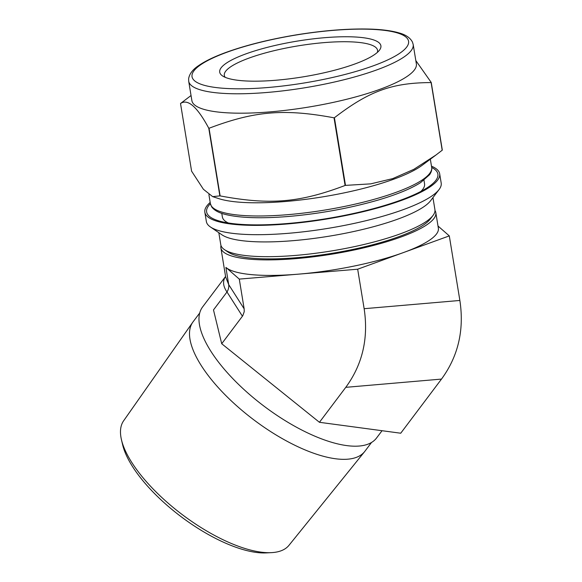 <?xml version="1.0" encoding="UTF-8"?>
<svg xmlns="http://www.w3.org/2000/svg" width="582" height="582" viewBox="0 0 582 582"><rect width="100%" height="100%" fill="white"/><g stroke="black" fill="none" stroke-linecap="round" stroke-linejoin="round"><path stroke-width="0.87" d="M334.41 117.731C369.184 91.032 391.999 82.739 431.117 82.579L442.196 150.229L436.005 154.987L413.802 169.347L392.734 178.609L370.727 183.861L345.49 185.382L334.41 117.731A133.074 29.507 170.7 0 1 334.024 117.811L345.097 185.462C299.526 202.725 270.048 205.191 220.127 195.908L209.047 128.258C254.625 110.995 284.096 108.536 334.024 117.811M180.522 103.523C187.768 98.489 197.189 106.724 208.778 128.236L219.858 195.887L212.663 196.629L203.394 189.266L191.594 171.173L180.522 103.523A133.074 29.507 170.7 0 1 180.58 103.472A133.074 29.507 170.7 0 1 180.638 103.421L191.042 95.521M442.196 150.229A133.074 29.507 170.7 0 0 442.32 150.127L431.24 82.469L415.817 60.55M431.48 166.176A118.983 26.386 170.7 0 1 439.672 173.778A118.983 26.386 170.7 0 1 326.517 219.05A118.983 26.386 170.7 0 1 204.842 212.234A118.983 26.386 170.7 0 1 210.182 202.42M431.684 167.449A117.164 25.979 170.7 0 1 435.809 180.405A117.164 25.979 170.7 0 1 326.458 218.65A117.164 25.979 170.7 0 1 210.619 217.275A117.164 25.979 170.7 0 1 210.386 203.685M436.005 154.987L422.146 165.303A112.122 24.866 170.7 0 1 322.879 196.832A112.122 24.866 170.7 0 1 218.745 198.615L212.663 196.629M345.49 185.382A133.074 29.507 170.7 0 1 345.097 185.462M439.672 173.778L441.2 183.097A118.983 26.386 170.7 0 1 439.09 189.521A118.983 26.386 170.7 0 1 328.044 228.362A118.983 26.386 170.7 0 1 210.415 226.965A118.983 26.386 170.7 0 1 206.37 221.553L204.842 212.234M439.09 189.521L430.578 200.739A108.492 24.058 170.7 0 1 329.325 236.154A108.492 24.058 170.7 0 1 222.055 234.888L210.415 226.965M432.95 197.618L434.914 209.629A108.492 24.058 170.7 0 1 432.993 215.486A108.492 24.058 170.7 0 1 331.74 250.907A108.492 24.058 170.7 0 1 224.47 249.634A108.492 24.058 170.7 0 1 220.782 244.695L218.817 232.684M432.993 215.486L430.374 218.941A105.269 23.345 170.7 0 1 332.133 253.301A105.269 23.345 170.7 0 1 228.057 252.071L224.47 249.634M423.972 180.253L424.562 183.825A102.447 22.72 170.7 0 1 422.743 189.361A102.447 22.72 170.7 0 1 420.895 191.42M228.26 222.964A102.447 22.72 170.7 0 1 225.852 221.604A102.447 22.72 170.7 0 1 222.368 216.941L221.778 213.361M223.408 65.395A81.669 18.115 170.7 0 1 320.238 38.092A81.669 18.115 170.7 0 1 379.457 50.176A81.669 18.115 170.7 0 1 303.229 76.839A81.669 18.115 170.7 0 1 222.484 75.886A81.669 18.115 170.7 0 1 223.408 65.395M225.198 77.326A77.639 17.22 170.7 0 1 224.325 75.391A77.639 17.22 170.7 0 1 227.838 68.96A77.639 17.22 170.7 0 1 311.261 43.963A77.639 17.22 170.7 0 1 377.558 50.299A77.639 17.22 170.7 0 1 377.347 52.409M413.184 44.465L416.363 63.867A113.737 25.222 170.7 0 1 308.198 107.139A113.737 25.222 170.7 0 1 191.878 100.628L188.699 81.225A113.737 25.222 170.7 0 0 267.08 92.465A113.737 25.222 170.7 0 0 413.184 44.465L412.434 42.028C410.128 37.735 405.69 34.709 399.114 32.934C391.824 30.773 382.214 29.493 370.276 29.1C348.858 28.482 324.443 30.366 297.038 34.745C269.59 39.27 245.691 45.243 225.336 52.649C213.812 56.905 204.857 61.263 198.477 65.722C192.737 69.527 189.456 73.841 188.626 78.679L188.699 81.225M364.143 308.7C368.624 338.28 362.506 364.492 345.773 387.336L319.438 422.299L400.729 433.219L441.498 379.086C458.223 356.249 464.349 330.038 459.867 300.458L364.143 308.7L357.675 269.204L298.479 274.151A108.899 24.146 170.7 0 1 225.896 267.393L228.711 284.62L225.663 277.003L220.891 247.867A108.899 24.146 170.7 0 1 221 245.56M382.047 430.709L376.569 437.984A108.899 42.297 -143 0 1 264.141 406.258A108.899 42.297 -143 0 1 202.594 306.961L225.576 276.45C222.499 281.004 222.971 286.177 226.995 291.989A12.098 10.818 147.5 0 0 228.711 284.62L244.156 308.853L244.229 311.683L242.752 315.779L221.713 343.736L319.438 422.299M242.432 316.222L226.995 291.989L213.492 309.915L221.713 343.736M434.987 210.517A108.899 24.146 170.7 0 1 435.823 212.67L438.362 228.195A108.899 24.146 170.7 0 1 403.486 252.552A108.899 24.146 170.7 0 1 298.479 274.151L239.282 279.098L225.896 267.393M438.013 226.027L449.297 235.892L357.675 269.204M239.282 279.098L244.156 308.853M449.297 235.892L459.867 300.458M435.823 212.67A108.899 24.146 170.7 0 1 332.257 254.101A108.899 24.146 170.7 0 1 220.891 247.867M371.542 442.451L364.929 451.225A107.568 41.78 -143 0 1 364.594 451.661A107.568 41.78 -143 0 1 253.876 419.891A107.568 41.78 -143 0 1 192.758 322.253A107.568 41.78 -143 0 1 193.086 321.81L199.691 313.029M364.594 451.661L288.978 545.319A103.509 40.202 -143 0 1 271.408 552.638A103.509 40.202 -143 0 1 182.435 514.75A103.509 40.202 -143 0 1 121.449 439.701A103.509 40.202 -143 0 1 123.631 420.793L192.758 322.253M271.408 552.638L266.2 552.9A99.093 38.492 -143 0 1 181.024 516.627A99.093 38.492 -143 0 1 122.635 444.779L121.449 439.701M267.647 87.533A109.7 24.328 170.7 0 1 227.184 52.154A109.7 24.328 170.7 0 1 406.091 37.204A109.7 24.328 170.7 0 1 267.647 87.533M430.338 159.206L431.677 167.369A112.122 24.866 170.7 0 1 287.639 214.685A112.122 24.866 170.7 0 1 210.378 203.605L208.909 194.635M345.773 387.336L441.498 379.086M421.375 191.165L422.743 189.361M227.729 222.877L225.852 221.604M431.677 167.369C432.091 169.609 431.4 172.046 429.603 174.687L420.626 182.595C410.987 188.735 396.742 194.577 377.9 200.135C349.651 208.261 319.874 213.71 288.563 216.468C261.012 218.694 239.951 218.017 225.372 214.431C218.643 212.772 214.067 210.233 211.652 206.821L210.378 203.605"/></g></svg>
